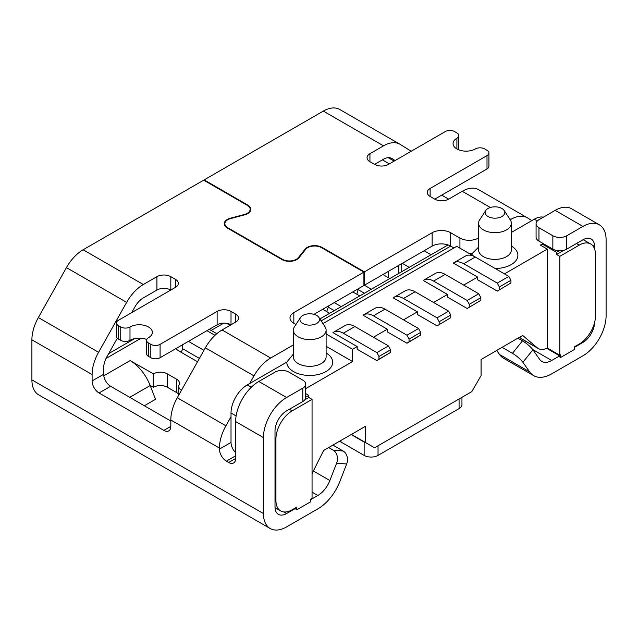 <?xml version="1.0" encoding="UTF-8"?>
<svg xmlns="http://www.w3.org/2000/svg" width="638" height="638" viewBox="0 0 638 638"><rect width="100%" height="100%" fill="white"/><g stroke="black" fill="none" stroke-linecap="round" stroke-linejoin="round"><path stroke-width="0.96" d="M560.627 357.463L574.519 349.441L574.519 346.769L579.24 344.041A22.92 13.231 120 0 0 595.453 315.977L595.453 254.482A22.92 13.231 -60 0 0 590.7 243.987A22.92 13.231 -60 0 0 579.24 245.128L559.797 256.356L559.797 355.246A19.642 11.34 120 0 0 560.627 354.792L560.627 357.463L559.701 356.929L559.701 355.86L546.662 348.332M537.356 220.939L534.325 219.193A22.92 13.231 -60 0 1 543.401 217.159M293.368 354.066L286.821 362.089A22.92 13.231 0 0 0 293.528 371.579A22.92 13.231 0 0 0 325.866 371.627A22.92 13.231 0 0 0 326.114 352.966M286.821 362.089L247.225 384.945A22.92 13.231 -60 0 0 231.02 413.017L231.02 442.429A9.825 5.67 60 0 0 235.645 452.661M305.674 388.638L352.575 361.555L352.575 349.257L326.114 333.977M326.114 346.274L352.575 361.555M504.459 273.861L547.292 249.139L540.346 245.128L543.121 243.525M534.325 219.193L511.333 232.463M495.192 268.518A22.92 13.231 0 0 0 516.142 260.352A22.92 13.231 0 0 0 511.333 246.021M469.456 253.661A13.095 7.56 180 0 0 472.264 253.453A22.92 13.231 0 0 0 472.048 255.152M453.913 247.975L450.675 246.101L321.169 320.866M283.822 511.947L286.582 513.542L295.936 508.143L295.936 509.212L296.861 509.746L310.754 501.731L310.754 499.052A19.642 11.34 -60 0 0 312.054 498.238L312.054 399.388L292.14 410.88L289.365 409.277M292.14 410.88A22.92 13.231 -60 0 0 275.935 438.952L275.935 500.447A22.92 13.231 120 0 0 280.68 510.934A22.92 13.231 120 0 0 292.14 509.802L296.861 507.074L296.861 509.746M295.936 508.143L295.474 507.88M319.901 318.928L448.067 244.936M536.08 223.739A9.825 5.67 0 0 0 538.958 227.75L552.851 235.765A9.825 5.67 0 0 0 566.743 235.765L582.949 226.41L555.164 210.373L538.958 219.727A9.825 5.67 0 0 0 536.08 223.739L536.08 237.105A9.825 5.67 180 0 0 538.958 241.116L543.584 243.788L540.346 245.128M312.054 473.635L323.633 450.452L365.303 426.391L365.303 442.429L374.57 447.78L471.809 391.636L481.076 375.591L481.076 359.553L517.849 338.172L522.482 340.851A9.825 2.074 38.8 0 1 532.905 349.799L539.66 359.409A19.642 11.34 120 0 0 541.869 361.459A19.642 11.34 120 0 0 551.687 360.486L559.701 355.86M501.907 208.498A9.825 5.67 0 0 0 485.773 210.5A9.825 5.67 0 0 0 488.022 216.521A9.825 5.67 0 0 0 500.296 217.271A9.825 5.67 0 0 0 504.156 210.5A9.825 5.67 0 0 0 501.907 208.498M485.773 210.5L479.648 219.863A16.373 9.45 0 0 0 478.596 223.204A16.373 9.45 0 0 0 483.389 229.887A16.373 9.45 0 0 0 501.229 231.937A16.373 9.45 0 0 0 511.333 223.204A16.373 9.45 0 0 0 510.28 219.863L504.156 210.5M226.626 323.33L230.095 325.332M322.948 323.586L456.76 246.332L475.238 256.994M352.575 349.257L357.2 346.586L332.956 332.581A19.642 11.34 -120 0 1 333.491 332.246A19.642 11.34 -120 0 1 343.308 333.219L376.883 352.599L388.462 345.916L354.887 326.536A19.642 11.34 -120 0 0 345.062 325.555L333.491 332.246M373.413 337.223L387.306 329.208L363.054 315.204A19.642 11.34 -120 0 1 363.588 314.869A19.642 11.34 -120 0 1 373.413 315.842L406.98 335.221L418.56 328.538L384.985 309.151A19.642 11.34 -120 0 0 375.16 308.178L363.588 314.869M403.511 319.845L417.404 311.83L393.152 297.826A19.642 11.34 -120 0 1 393.686 297.491A19.642 11.34 -120 0 1 403.511 298.464L437.078 317.844L448.658 311.161L415.083 291.773A19.642 11.34 -120 0 0 405.266 290.8L393.686 297.491M433.609 302.468L447.501 294.453L423.257 280.449A19.642 11.34 -120 0 1 423.784 280.114A19.642 11.34 -120 0 1 433.609 281.087L467.183 300.466L478.755 293.783L445.188 274.396A19.642 11.34 -120 0 0 435.363 273.423L423.784 280.114M463.706 285.09L477.599 277.075L453.355 263.071A19.642 11.34 -120 0 1 453.881 262.736A19.642 11.34 -120 0 1 463.706 263.709L497.281 283.089L508.853 276.406L475.286 257.018A19.642 11.34 -120 0 0 465.461 256.045L453.881 262.736M216.8 333.698L209.256 329.344M305.674 393.558L308.816 395.377L305.674 397.187M300.554 317.445L294.421 326.8A16.373 9.45 0 0 0 293.368 330.141L293.368 356.873A16.373 9.45 0 0 0 298.161 363.556A16.373 9.45 0 0 0 316.001 365.606A16.373 9.45 0 0 0 326.114 356.873L326.114 330.141A16.373 9.45 0 0 0 325.053 326.8L318.928 317.445A9.825 5.67 0 0 0 316.687 315.435A9.825 5.67 0 0 0 300.554 317.445A9.825 5.67 0 0 0 302.795 323.458A9.825 5.67 0 0 0 315.068 324.208A9.825 5.67 0 0 0 318.928 317.445M293.368 330.141A16.373 9.45 0 0 0 298.161 336.824A16.373 9.45 0 0 0 316.001 338.874A16.373 9.45 0 0 0 326.114 330.141M478.596 223.204L478.596 249.936A16.373 9.45 0 0 0 483.389 256.62A16.373 9.45 0 0 0 501.229 258.669A16.373 9.45 0 0 0 511.333 249.936L511.333 223.204M517.976 338.244L522.745 335.492L537.332 347.862A19.642 11.34 120 0 0 538.305 348.547A19.642 11.34 120 0 0 547.292 348.029L547.292 249.139M409.07 341.769L420.641 335.086L406.98 343.244L409.07 341.769L409.07 339.097L406.98 335.221M304.82 399.819L308.816 397.514L308.816 395.377M308.816 397.514L312.054 399.388M497.281 291.111L510.942 282.953L497.281 291.111L477.599 279.747L477.599 277.075M467.183 308.489L480.845 300.331L467.183 308.489L447.501 297.125L447.501 294.453M437.078 325.866L450.739 317.708L437.078 325.866L417.404 314.502L417.404 311.83M406.98 343.244L387.306 331.88L387.306 329.208M388.462 345.916L390.544 349.791L390.544 352.463L376.883 360.622L357.2 349.257L357.2 346.586M520.289 339.583L521.565 338.85L538.305 348.547M559.797 256.356L556.551 254.482L563.785 250.311M521.565 338.85A19.642 11.34 120 0 1 521.126 338.507L519.667 337.271M547.292 348.029L559.797 355.246M365.303 442.429L351.41 434.406M556.551 254.482L556.551 252.345L542.659 244.322M359.752 295.92L352.806 291.909M341.226 306.615L334.28 302.603M356.817 294.23L358.357 288.703M389.85 278.543L382.904 274.531M371.324 289.237L363.915 284.963L364.378 285.226L432.149 246.101A13.095 7.56 180 0 1 450.675 246.101L450.675 232.734L459.934 238.078L459.934 248.158M364.378 293.249L358.357 289.772M388.462 277.745L388.462 271.325M328.259 306.081L328.259 307.149L334.28 310.626M175.697 348.715L178.329 350.669C180.977 352.136 182.332 351.442 182.396 348.587L199.407 358.412M182.396 344.847L182.396 348.587M543.584 243.788L552.851 249.139A9.825 5.67 0 0 0 559.247 250.79L556.551 252.345M326.72 311.607L328.259 307.149M329.647 313.298L322.7 309.286M376.883 360.622L378.964 359.146L378.964 356.475L376.883 352.599M378.964 356.475L390.544 349.791M390.544 352.463L378.964 359.146M418.56 328.538L420.641 332.414L420.641 335.086M409.07 339.097L420.641 332.414M448.658 311.161L450.739 315.036L450.739 317.708M439.167 324.391L439.167 321.719L437.078 317.844M439.167 321.719L450.739 315.036M478.755 293.783L480.845 297.659L480.845 300.331M469.265 307.014L469.265 304.342L467.183 300.466M469.265 304.342L480.845 297.659M508.853 276.406L510.942 280.281L510.942 282.953M499.363 289.636L499.363 286.964L497.281 283.089M499.363 286.964L510.942 280.281M286.582 513.542A16.373 9.45 -60 0 1 278.399 514.356A16.373 9.45 -60 0 1 275.01 506.859L275.01 430.929A16.373 9.45 120 0 1 286.582 410.88L302.795 401.525L302.795 388.159A9.825 5.67 0 0 0 305.674 384.148A9.825 5.67 0 0 0 302.795 380.136L288.902 372.113A9.825 5.67 0 0 0 275.01 372.113L258.805 381.476A32.745 18.901 120 0 0 235.645 421.574L235.645 458.467A9.825 5.67 60 0 1 233.612 462.965A9.825 5.67 60 0 1 228.699 462.478L226.386 461.146A9.825 5.67 60 0 1 219.44 449.112L231.02 442.429M594.52 322.764A16.373 9.45 -60 0 1 582.949 342.439L574.519 347.303M204.16 180.426L204.16 179.892L247.735 205.053A10.479 6.053 0 0 1 250.806 209.328A10.479 6.053 0 0 1 244.713 214.823L230.597 218.579A9.825 5.67 0 0 0 224.879 223.731A9.825 5.67 0 0 0 227.758 227.734L282.435 259.307A9.825 5.67 0 0 0 298.305 257.664L305.1 249.155L305.1 250.056M217.127 324.798L217.127 311.424A9.825 5.67 180 0 1 231.02 311.424L231.02 324.798A9.825 5.67 0 0 0 217.127 324.798L160.09 357.719A6.547 3.78 180 0 1 150.831 357.719L148.518 356.387A6.547 3.78 180 0 1 146.596 353.715L146.596 340.341A6.547 3.78 180 0 1 148.518 337.669A13.095 7.56 180 0 0 152.354 332.326A13.095 7.56 180 0 0 144.268 325.34A13.095 7.56 180 0 0 129.993 326.975L129.993 340.341A13.095 7.56 180 0 1 146.764 339.496M217.127 311.424L160.09 344.353A6.547 3.78 180 0 1 150.831 344.353L150.831 357.719M150.831 344.353L148.518 343.021A6.547 3.78 180 0 1 146.596 340.341M322.023 247.943L322.023 247.408A10.479 6.053 0 0 0 305.1 249.155M430.132 196.464A9.825 5.67 180 0 1 427.261 192.461A9.825 5.67 180 0 1 430.132 188.449L487.001 155.616L487.001 168.982L434.765 199.144L441.711 195.132L448.658 199.144A9.825 5.67 180 0 1 434.765 199.144L430.132 196.464L430.132 188.449M487.001 155.616A6.547 3.78 180 0 0 488.915 152.945A6.547 3.78 180 0 0 487.001 150.273L484.681 148.933A6.547 3.78 0 0 0 475.422 148.933A13.095 7.56 180 0 1 461.146 150.576A13.095 7.56 180 0 1 453.068 143.59A13.095 7.56 180 0 1 456.904 138.239A6.547 3.78 180 0 0 458.818 135.567A6.547 3.78 180 0 0 456.904 132.895L454.583 131.556A6.547 3.78 0 0 0 445.324 131.556L388.462 164.389A9.825 5.67 180 0 1 374.57 164.389L383.534 159.213A16.373 9.45 120 0 1 391.716 158.399A16.373 9.45 120 0 1 391.876 158.495L395.137 160.529M175.45 287.363L175.45 279.348A9.825 5.67 180 0 1 178.329 283.36A9.825 5.67 180 0 1 175.45 287.363L118.421 320.292A6.547 3.78 180 0 0 116.499 322.964A6.547 3.78 180 0 0 118.421 325.643L118.421 339.009L120.734 340.341A6.547 3.78 0 0 0 129.993 340.341M118.421 339.009A6.547 3.78 180 0 1 116.499 336.338L116.499 322.964M332.884 445.109L343.18 451.05A9.825 7.744 95.1 0 1 346.657 464.009L339.902 481.427A36.015 20.799 -60 0 1 317.844 508.869L286.582 526.908A32.745 18.901 -60 0 1 270.217 528.535L38.679 394.858A32.745 18.901 120 0 1 31.9 379.873L31.9 339.807A32.745 18.901 120 0 1 38.36 317.541L66.448 267.609A32.745 18.901 120 0 1 83.131 249.769L143.335 284.524L156.924 276.669A9.825 5.67 180 0 1 170.817 276.669L170.817 290.043A9.825 5.67 0 0 0 156.924 290.043L143.335 297.89A16.373 9.45 120 0 0 134.985 306.806L131.723 312.612M313.976 314.327L363.915 285.497L363.915 272.131L321.56 247.672A9.825 5.67 0 0 0 305.69 249.306L298.895 257.824A10.479 6.053 0 0 1 281.972 259.57L227.295 228.005A10.479 6.053 0 0 1 224.225 223.731A10.479 6.053 0 0 1 230.318 218.236L244.434 214.48A9.825 5.67 0 0 0 250.152 209.328A9.825 5.67 0 0 0 247.273 205.316L203.697 180.163L83.131 249.769M531.861 220.612L527.562 217.933A32.745 18.901 120 0 0 527.243 217.741A32.745 18.901 120 0 0 510.871 219.368L510.209 219.751M527.243 217.741L478.628 189.669A32.745 18.901 120 0 0 462.255 191.296L448.658 199.144M555.164 210.373A32.745 18.901 -60 0 1 571.536 208.746L599.321 224.791A32.745 18.901 -60 0 1 606.1 239.776L606.1 315.706A32.745 18.901 -60 0 1 582.949 355.813L551.687 373.852A36.015 20.799 120 0 1 533.679 375.638A36.015 20.799 120 0 1 529.636 371.882L522.873 362.272A9.825 2.074 -141.2 0 0 512.458 353.316L522.482 340.851M305.658 397.195A9.825 5.67 180 0 1 305.674 397.514A9.825 5.67 180 0 1 302.795 401.525M496.731 350.509L499.538 354.505A36.015 20.799 120 0 0 503.581 358.261L533.679 375.638M502.162 347.375L512.458 353.316M270.217 528.535A32.745 18.901 -60 0 1 263.43 513.542L263.43 437.612A32.745 18.901 120 0 1 286.582 397.514L302.795 388.159M322.023 247.408L364.378 271.86L364.378 285.226M458.818 135.567L458.818 148.933A6.547 3.78 180 0 1 458.65 149.778M488.915 152.945L488.915 166.311A6.547 3.78 180 0 1 487.001 168.982M582.949 226.41A32.745 18.901 -60 0 1 599.321 224.791M559.247 250.79A9.825 5.67 180 0 0 566.743 249.139L582.949 239.776A16.373 9.45 -60 0 1 591.131 238.971A16.373 9.45 -60 0 1 594.52 246.459L594.52 248.78M402.307 263.334L409.253 267.346M178.736 394.404A9.825 5.67 0 0 0 176.606 392.569L167.347 387.226A9.825 5.67 0 0 0 153.455 387.226L150.169 385.535A32.745 18.901 60 0 0 130.112 360.598L153.455 373.852A9.825 5.67 180 0 1 167.347 373.852L176.606 379.203A9.825 5.67 180 0 1 179.485 383.215A9.825 5.67 180 0 1 179.111 384.762A9.825 5.67 0 0 0 178.736 386.317A9.825 5.67 0 0 0 181.495 390.257M310.754 499.594L317.844 495.495A19.642 11.34 120 0 0 329.87 480.534L336.633 463.116A9.825 7.744 -84.9 0 0 333.156 450.157L328.53 447.477M366.156 442.924A9.825 5.67 0 0 1 364.146 442.03L351.179 434.542M398.981 273.271A9.825 5.67 180 0 1 398.854 272.354L398.854 265.328M398.854 267.649A9.825 5.67 0 0 0 397.426 266.15M461.952 397.322L461.952 404.604A9.825 5.67 180 0 1 459.081 408.607L378.039 455.396A9.825 5.67 180 0 1 364.146 455.396L340.995 442.03A9.825 5.67 0 0 0 339.464 441.305M129.745 397.33L150.169 385.535L155.512 399.316L144.355 405.76M153.272 387.33L153.272 373.964M231.02 311.424L235.645 314.103A9.825 5.67 180 0 1 238.524 318.115A9.825 5.67 180 0 1 235.645 322.118L222.056 329.966A32.745 18.901 120 0 0 205.364 347.814L177.284 397.745A32.745 18.901 120 0 0 170.817 420.011L170.817 426.391A9.825 5.67 60 0 1 168.783 430.881A9.825 5.67 60 0 1 163.87 430.395L99.042 392.968A9.825 5.67 60 0 1 92.095 380.942L103.675 374.259A9.825 5.67 -120 0 0 110.621 386.285L170.817 421.04M204.16 179.892L323.33 111.092L383.534 145.847L369.936 153.694L369.936 161.709L374.57 164.389M411.199 151.262L400.217 144.411A32.745 18.901 120 0 0 399.906 144.22L339.703 109.465A32.745 18.901 120 0 0 323.33 111.092M38.36 317.541L98.563 352.296A32.745 18.901 120 0 0 92.095 374.562L92.095 380.942M117.344 338.188L106.905 356.746A16.373 9.45 120 0 0 103.675 367.879L103.675 374.259M177.284 397.745L225.908 425.817A32.745 18.901 120 0 0 219.44 448.083L219.44 449.112M225.908 425.817L231.02 416.726M249.689 383.526L253.988 375.878A32.745 18.901 120 0 1 270.679 358.038L293.368 344.943M175.45 279.348L170.817 276.669M118.421 325.643L120.734 326.975A6.547 3.78 0 0 0 129.993 326.975M364.378 271.86L432.149 232.734A13.095 7.56 180 0 1 450.675 232.734M98.563 352.296L126.643 302.364A32.745 18.901 120 0 1 143.335 284.524M399.906 144.22A32.745 18.901 120 0 0 383.534 145.847M369.936 161.709A9.825 5.67 180 0 1 367.057 157.706A9.825 5.67 180 0 1 369.936 153.694M293.831 312.588L293.831 323.283A13.095 7.56 180 0 1 289.995 317.939A13.095 7.56 180 0 1 293.831 312.588L363.915 272.131M293.831 323.283L295.928 324.503M478.596 247.121L472.264 253.453M478.596 237.998L478.46 238.078A13.095 7.56 180 0 1 459.934 238.078M579.24 245.128L576.465 243.525M251.268 387.282L247.225 384.945M275.01 499.913L275.935 500.447M354.887 326.536L343.308 333.219M521.126 338.507L537.332 347.862M223.771 323.139L211.138 330.428M236.116 415.96L231.02 413.017M275.935 438.952L275.01 438.418M475.286 257.018L463.706 263.709M445.188 274.396L433.609 281.087M214.99 335.325L206.935 330.675M203.945 350.334L188.417 341.37M415.083 291.773L403.511 298.464M384.985 309.151L373.413 315.842M424.11 250.742L431.057 254.753M582.207 342.016L582.949 342.439M298.305 258.47L298.305 257.664M160.09 344.353L160.09 357.719M148.518 343.021L148.518 356.387M462.255 191.296L490.335 207.509M509.395 218.507L510.871 219.368M382.409 159.859L389.355 163.87M388.167 157.65L394.148 161.103M282.435 259.825L282.435 259.307M499.538 354.505L529.636 371.882M31.9 379.873L263.43 513.542M522.873 362.272L532.905 349.799M566.743 249.139L566.743 235.765M594.52 246.459L592.208 245.128M538.958 241.116L538.958 227.75M552.851 249.139L552.851 235.765M130.112 360.598L103.795 375.79M141.11 338.204L106.012 358.468M312.054 492.153L317.844 495.495M532.706 349.528L551.687 360.486M153.455 387.226L153.455 373.852M167.347 387.226L167.347 373.852M176.606 392.569L176.606 379.203M313.37 471.004L329.87 480.534M343.18 451.05L333.156 450.157M99.042 392.968L110.621 386.285M31.9 339.807L92.095 374.562M156.924 276.669L156.924 290.043M346.657 464.009L336.633 463.116M258.805 381.476L286.582 397.514M235.645 421.574L263.43 437.612M170.817 420.011L219.44 448.083M228.699 462.478L235.645 458.467M226.386 461.146L235.645 455.795M170.817 426.391L163.87 430.395M205.364 347.814L253.988 375.878M235.645 314.103L235.645 322.118M456.904 138.239L456.904 148.933M247.735 205.603L247.735 205.053M120.734 340.341L120.734 326.975M432.149 232.734L432.149 246.101M378.039 445.771L378.039 455.396M364.146 442.03L364.146 455.396M340.995 442.03L340.995 440.427M459.081 398.989L459.081 408.607M401.725 263.669L401.725 271.684M66.448 267.609L126.643 302.364M222.056 329.966L270.679 358.038M230.318 218.236L230.318 218.651M244.434 214.894L244.434 214.48M478.46 238.078L478.46 247.257M227.758 228.276L227.758 227.734M590.7 243.987L583.18 239.649M275.034 507.673L280.68 510.934M178.329 350.669L197.525 361.754M305.674 397.514L305.674 384.148M178.736 386.317L178.736 395.161M250.152 211.433L250.152 209.328M224.879 225.836L224.879 223.731M134.65 338.611L108.667 353.611"/></g></svg>
